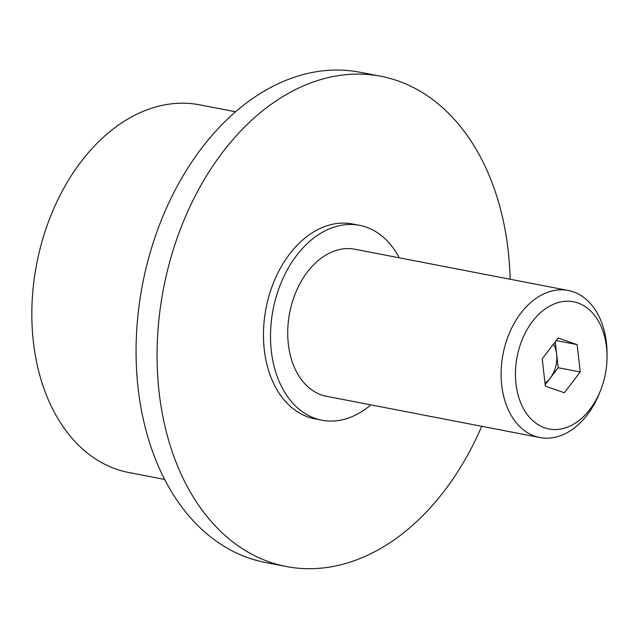 <?xml version="1.0" encoding="UTF-8"?>
<svg xmlns="http://www.w3.org/2000/svg" width="639" height="639" viewBox="0 0 639 639"><rect width="100%" height="100%" fill="white"/><g stroke="black" fill="none" stroke-linecap="round" stroke-linejoin="round"><path stroke-width="0.96" d="M600.532 390.453L599.526 392.993A74.891 51.983 -79.1 0 1 539.859 437.531A74.891 51.983 -79.1 0 1 504.698 346.889A74.891 51.983 -79.1 0 1 568.279 290.473A74.891 51.983 -79.1 0 1 607.05 354.038L607.042 356.77A64.755 44.946 -79.1 0 1 603.927 380.189A64.755 44.946 -79.1 0 1 600.532 390.453A64.755 44.946 -79.1 0 1 541.089 426.341A64.755 44.946 -79.1 0 1 518.541 350.587A64.755 44.946 -79.1 0 1 569.756 301.312A64.755 44.946 -79.1 0 1 607.042 356.77M539.859 437.531L326.481 396.3A74.891 51.983 -79.1 0 1 291.312 305.658A74.891 51.983 -79.1 0 1 354.901 249.242L568.279 290.473M544.987 383.128A24.961 17.325 100.9 0 0 555.634 366.834A24.961 17.325 100.9 0 0 553.51 344.062M164.582 479.434L128.735 472.501A187.227 129.957 -79.1 0 1 40.816 245.887A187.227 129.957 -79.1 0 1 199.775 104.86L235.623 111.785M481.718 426.301A249.633 173.281 -79.1 0 1 286.272 566.505L265.273 562.448A249.633 173.281 -79.1 0 1 148.048 260.297A249.633 173.281 -79.1 0 1 359.997 72.255L380.996 76.313A249.633 173.281 -79.1 0 1 510.138 279.243M286.272 566.505A249.633 173.281 -79.1 0 1 169.047 264.354A249.633 173.281 -79.1 0 1 380.996 76.313M370.852 404.878A99.229 68.876 -79.1 0 1 321.864 420.198A99.229 68.876 -79.1 0 1 275.265 300.09A99.229 68.876 -79.1 0 1 359.517 225.343A99.229 68.876 -79.1 0 1 399.263 257.813M321.864 420.198L314.803 418.833A99.229 68.876 -79.1 0 1 268.212 298.732A99.229 68.876 -79.1 0 1 352.456 223.985L359.517 225.343M580.236 371.978L564.333 392.745L545.331 386.156L542.231 358.798L558.135 338.031L577.137 344.621L580.236 371.978L558.182 367.713L555.243 341.801M577.137 344.621L556.186 340.571M545.163 384.718L558.182 367.713"/></g></svg>
